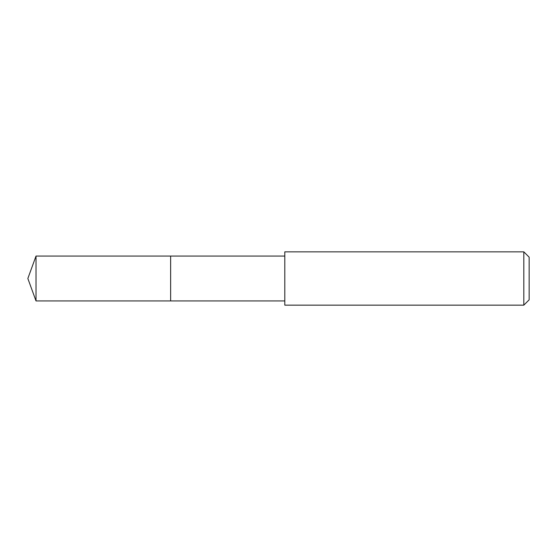 <?xml version="1.0" encoding="UTF-8"?>
<svg xmlns="http://www.w3.org/2000/svg" width="557" height="557" viewBox="0 0 557 557"><rect width="100%" height="100%" fill="white"/><g stroke="black" fill="none" stroke-linecap="round" stroke-linejoin="round"><path stroke-width="0.84" d="M284.801 256.067L36.017 256.067L36.017 300.933L170.63 300.933L170.63 256.067L170.63 300.933L284.801 300.933M36.017 300.933L27.85 278.5L36.017 256.067M284.801 251.848L284.801 305.152L523.817 305.152L523.817 251.848L284.801 251.848M523.817 251.848L529.15 257.174L529.15 299.826L523.817 305.152"/></g></svg>
